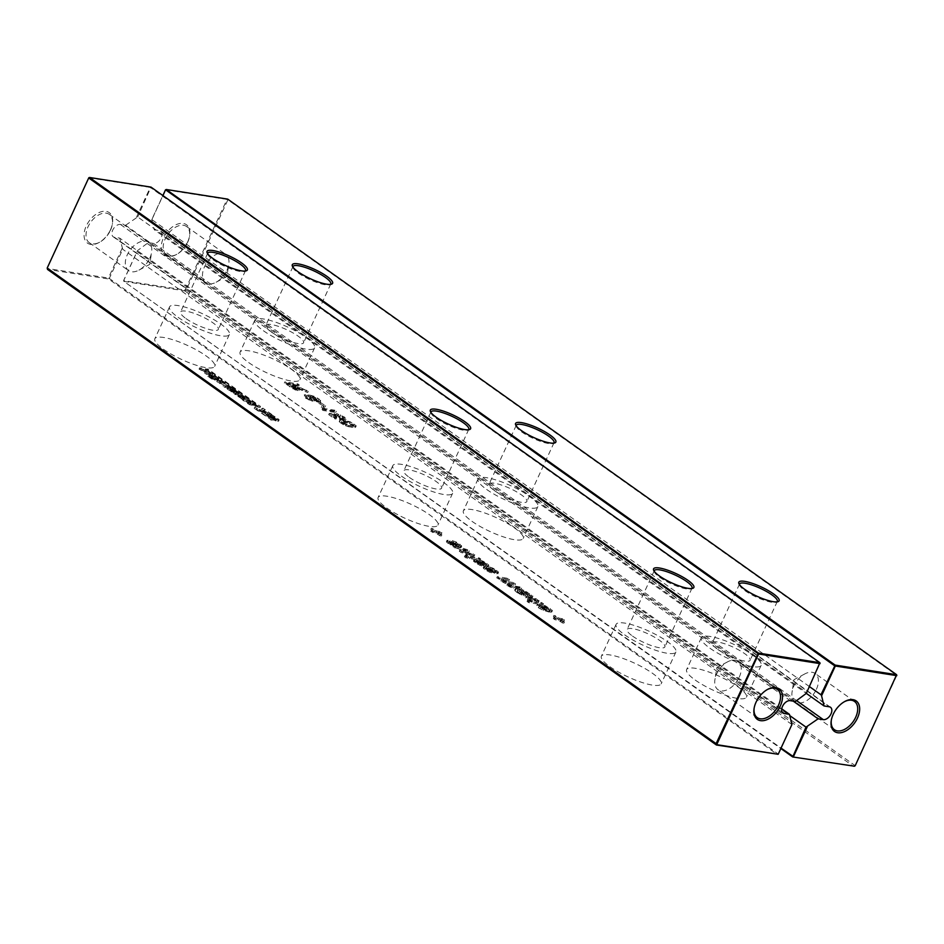 <?xml version="1.0" encoding="UTF-8"?>
<svg xmlns="http://www.w3.org/2000/svg" width="944" height="944" viewBox="0 0 944 944"><rect width="100%" height="100%" fill="white"/><g stroke="black" fill="none" stroke-linecap="round" stroke-linejoin="round"><path stroke-width="0.71" stroke-dasharray="4.72 3.54" d="M47.2 267.801L47.53 269.418L108.56 278.976L777.455 754.575L778.186 754.032L109.292 278.433L108.56 278.976L108.395 278.043L47.365 268.485M446.878 542.529L454.678 546.611L449.037 542.588L459.846 547.65L461.061 547.567L460.908 546.777L459.28 545.384L451.869 541.915L457.687 545.148L458.418 546.529L449.403 541.95L446.595 541.467L446.878 542.529L447.444 541.301L453.108 544.747L455.244 545.384L449.604 541.36L458.465 545.892L461.628 546.352L459.846 544.157L456.129 541.974L452.436 540.688L458.241 543.921L458.985 545.302L449.969 540.723L447.161 540.251L447.444 541.301M448.624 542.776L449.604 541.36L448.624 542.776M461.061 547.567L461.474 545.549L461.061 547.567M458.937 546.293L459.504 545.077L458.937 546.293M446.595 541.467L447.161 540.251L446.595 541.467M439.739 532.841L436.081 532.263L430.806 529.419L434.452 532.003L430.794 531.437L436.069 533.159L439.703 535.744L441.332 536.003L437.697 533.419L441.355 533.985L439.739 532.841L440.305 531.614L436.635 531.035L431.373 528.192L435.019 530.788L431.361 530.209L432.977 531.366L436.635 531.932L440.27 534.528L441.898 534.776L438.264 532.192L441.922 532.758L440.305 531.614M386.698 507.955A32.934 7.611 24.8 0 0 417.991 523.472A32.934 7.611 24.8 0 0 437.91 525.1A32.934 7.611 24.8 0 0 411.195 504.379A32.934 7.611 24.8 0 0 378.107 497.476A32.934 7.611 24.8 0 0 386.698 507.955M214.43 376.774L208.612 375.618L215.008 380.267L220.625 381.459L221.203 380.208L214.996 375.547L209.179 374.39L211.822 376.538L217.462 379.795L221.191 380.231L220.625 381.459L214.43 376.774L214.996 375.547M209.686 375.441L208.612 375.618L209.179 374.39L210.252 374.225L209.686 375.441M272.132 420.34L254.207 408.351L257.57 406.711L206.111 370.131L207.479 370.343L259.954 407.655L256.52 409.236L272.132 420.34L272.698 419.112L254.774 407.124L258.137 405.495L206.677 368.903L208.046 369.116L260.52 406.427L257.087 408.009L272.698 419.112M269.111 414.156L262.338 409.342L259.624 410.699L261.972 412.375L271.152 415.608L269.111 414.156L269.677 412.929L262.904 408.127L260.19 409.484L262.538 411.147L271.719 414.381L269.677 412.929M230.725 388.303L220.223 383.217L224.483 383.889L222.666 382.591L216.778 381.671L227.315 386.757L222.985 386.084L224.79 387.37L230.725 388.303L231.292 387.075L220.79 381.99L225.05 382.662L223.232 381.364L217.344 380.444L227.882 385.53L223.551 384.857L225.356 386.143L231.292 387.075M241.003 396.409L247.127 399.985L240.626 395.359L234.737 394.439L242.537 399.229L237.888 395.914L244.437 399.371L240.047 396.256L241.003 396.409L241.57 395.182L247.694 398.757L241.192 394.132L235.304 393.211L241.735 397.79L243.104 398.002L238.454 394.698L245.003 398.156L241.57 395.182M251.21 403.725L248.154 400.716L242.266 399.784L249.405 404.681L255.411 405.873L251.21 403.725L251.777 402.498L249.015 400.539L250.526 400.775L248.72 399.489L242.832 398.569L249.971 403.454L255.977 404.646L251.777 402.498M251.529 405.283L252.673 403.584L251.529 405.283M227.74 389.447L235.693 393.967L229.604 389.907L230.171 388.657L232.908 389.129L236.531 391.689L232.672 389.931L236.72 392.81L239.328 393.046L237.864 394.297C239.257 394.58 239.056 394.108 237.263 392.881L232 389.447L228.743 388.621L226.997 388.633L227.74 389.447L228.306 388.22L236.26 392.739L230.171 388.68L229.604 389.907L233.852 391.3L235.516 392.928L232.106 391.158L236.153 394.037L237.864 394.297L238.431 393.07C239.823 393.353 239.623 392.881 237.829 391.666L232.566 388.22L229.309 387.394L227.551 387.418L228.306 388.22M235.965 392.916L236.531 391.689M227.008 388.562L227.575 387.335L227.008 388.562M272.167 417.236L275.79 419.797L271.931 418.039L275.967 420.918L278.586 421.154L279.153 419.927L278.244 419.962C279.636 420.233 279.436 419.761 277.654 418.546L272.391 415.1L267.376 414.298L274.031 419.042L276.085 419.62L269.996 415.537L274.244 416.965L275.896 418.581L272.497 416.811L278.244 419.962L277.678 421.177C279.07 421.461 278.881 420.989 277.088 419.773L271.825 416.328L268.568 415.502L266.81 415.513L267.565 416.328L275.518 420.847L269.429 416.788L272.167 417.236L272.733 416.009M275.79 419.797L276.356 418.593M266.833 415.443L267.388 414.227L266.833 415.443M200.86 370.355L202.948 370.685L206.736 373.376L204.647 373.045L206.465 374.331L212.388 375.264L208.329 373.623L204.553 370.933L206.795 371.287L204.978 369.989L199.054 369.069L200.86 370.355L201.426 369.128L203.515 369.458L207.302 372.148L205.214 371.818L207.031 373.104L212.955 374.036L208.895 372.396L205.119 369.706L207.361 370.06L205.544 368.774L199.621 367.841L201.426 369.128M207.774 376.361L210.583 377.659L207.774 376.361L208.341 375.134L211.137 376.432L208.341 375.134M210.005 377.954L212.766 379.217L210.005 377.954L210.571 376.727L213.332 377.989L210.571 376.727M527.425 599.912L531.897 602.213L527.047 601.458L528.664 602.602L542.894 604.833L539.543 603.405L540.298 602.001L536.027 598.708L526.752 596.348L526.351 597.151L527.991 598.697L532.463 600.986L527.613 600.231L529.23 601.375L543.461 603.605L540.11 602.189L539.543 603.405L538.41 601.647L531.932 598.496L526.186 597.564L525.784 598.366L527.425 599.912L527.991 598.697M526.186 597.564L526.752 596.348L526.186 597.564M517.076 592.561L523.283 595.652L532.381 597.351L523.141 591.263L520.061 590.271L518.881 590.779L523.436 594.826L518.48 592.655L517.076 591.404L517.784 591.027L515.754 589.823L514.692 590.071L515.141 590.979L517.076 592.561L517.642 591.333L523.837 594.425L532.947 596.124L523.708 590.035L520.628 589.044L519.448 589.552L523.991 593.599L519.047 591.428L517.642 590.189L518.339 589.811L516.321 588.596L515.259 588.844L517.642 591.333M518.999 590.295L519.566 589.068L518.999 590.295M517.076 591.404L518.339 589.811L517.076 591.404M514.692 590.071L515.141 590.979L515.707 589.752L515.259 588.844L514.692 590.071M493.806 572.17L486.207 568.123L483.399 567.639L483.682 568.701L489.358 572.147L491.482 572.784L485.841 568.76L494.715 573.291L497.866 573.74L496.096 571.557L492.379 569.374L488.673 568.087L494.491 571.321L495.753 572.465L493.806 572.17L494.373 570.955L484.992 566.424L488.166 566.837L488.001 566.046L482.667 562.471L478.962 561.184L484.779 564.418L485.523 565.798L476.508 561.22L473.475 561.149L479.646 565.244L481.77 565.881L476.142 561.857L485.004 566.388L483.965 566.424L484.248 567.474L489.924 570.919L492.048 571.557L486.408 567.533L495.281 572.064L498.432 572.524L496.662 570.329L492.945 568.146L489.24 566.86L495.057 570.093L496.32 571.25L494.373 570.955M483.399 567.639L483.965 566.424L483.399 567.639M485.44 568.949L486.408 567.533L485.44 568.949M497.866 573.74L498.279 571.722L497.866 573.74M495.753 572.465L496.32 571.25L495.753 572.465M506.432 582.755L501.181 580.135L508.91 580.678L507.294 579.522L496.733 577.87L499.742 579.238L500.945 581.091L505.524 583.569L506.244 582.165L507.483 584.112L510.704 585.917L521.619 588.077L520.002 586.92L511.53 585.504L507.695 582.873L507.117 584.159L514.987 584.985L513.359 583.84L506.432 582.755L506.999 581.528L502.727 579.828L501.996 578.436L509.477 579.451L507.86 578.294L497.299 576.642L506.244 582.165L505.677 583.392L506.916 585.339L510.138 587.133L521.053 589.304L519.436 588.147L509.571 586.165L507.117 584.159L507.683 582.932L515.554 583.758L513.925 582.613L506.999 581.528M501.181 580.135L501.996 578.436L501.181 580.135M499.742 579.238L500.308 578.011L499.742 579.238M480.201 560.252L478.573 559.108L468.012 557.444L469.628 558.6L480.201 560.252L480.756 559.025L479.139 557.88L468.578 556.228L470.195 557.373L480.756 559.025M486.042 565.562L486.089 564.571L479.139 560.913L475.28 559.521L474.041 559.922L480.213 564.016L482.337 564.654L476.696 560.63L487.517 565.692L488.732 565.621L488.567 564.819L483.234 561.243L479.528 559.957L485.346 563.19L486.608 564.347L486.042 565.562M473.687 560.736L474.254 559.521L473.687 560.736M475.729 562.046L476.696 560.63L475.729 562.046M488.166 566.837L488.567 564.819L488.166 566.837M465.982 557.125L464.354 556.877L467.599 558.282L465.982 557.125L466.548 555.91L464.92 555.65L466.537 556.795L468.165 557.054L466.548 555.91M463.079 550.446L465.628 551.119L459.28 551.237L461.002 552.464L471.103 555.131L465.333 555.544L466.997 556.724L474.23 556.016L462.56 552.216L468.731 552.11L467.091 550.93L453.25 546.954L463.079 550.446L463.646 549.219L466.194 549.892L459.846 550.022L461.569 551.237L471.67 553.904L465.899 554.317L467.563 555.509L474.797 554.789L463.126 551.001L469.298 550.883L467.658 549.703L453.816 545.726L463.646 549.219M163.43 349.209A32.934 7.611 24.8 0 0 194.724 364.726A32.934 7.611 24.8 0 0 214.642 366.366A32.934 7.611 24.8 0 0 187.939 345.634A32.934 7.611 24.8 0 0 154.84 338.731A32.934 7.611 24.8 0 0 163.43 349.209M549.337 612.113L541.655 606.662L548.134 609.458L549.349 610.591L548.924 611.146L550.918 612.337L551.768 611.618L544.794 606.968L539.52 605.423L536.711 605.706L538.658 607.901L543.437 610.485L549.337 612.113L549.904 610.886L542.222 605.434L548.7 608.243L549.915 609.376L549.491 609.918L551.485 611.11L552.334 610.39L545.361 605.741L540.086 604.195L537.278 604.49L539.225 606.673L544.004 609.258L549.904 610.886M549.349 610.591L549.915 609.376L549.349 610.591M550.918 612.337L552.334 610.39L550.918 612.337M536.747 605.635L537.313 604.408L536.747 605.635M562.294 619.984L558.636 619.406L553.373 616.562L557.007 619.158L553.349 618.58L554.978 619.736L558.636 620.302L562.27 622.887L563.898 623.146L560.252 620.562L563.91 621.128L562.294 619.984L562.86 618.757L559.202 618.178L553.939 615.335L557.574 617.931L553.916 617.352L555.544 618.509L559.202 619.075L562.836 621.671L564.465 621.919L560.819 619.335L564.477 619.901L562.86 618.757M609.954 666.7A32.934 7.611 24.8 0 0 641.247 682.217A32.934 7.611 24.8 0 0 661.178 683.845A32.934 7.611 24.8 0 0 634.462 663.125A32.934 7.611 24.8 0 0 601.375 656.222A32.934 7.611 24.8 0 0 609.954 666.7M122.142 248.296L108.395 278.043L109.292 278.433L122.755 249.299L119.664 238.1L114.472 237.286L782.139 712.012M795.403 701.475L125.611 225.25L120.419 224.436A7.281 4.46 125.4 0 0 113.221 229.18A7.281 4.46 125.4 0 0 113.221 236.791A7.281 4.46 125.4 0 0 114.472 237.286M125.611 225.25L137.706 216.931L806.613 692.53L806.329 693.38L154.261 229.734L159.453 230.548L829.245 706.773M88.795 177.779L150.273 187.408L136.526 217.155M110.483 229.77A18.727 11.47 125.4 0 0 112.478 223.398A18.727 11.47 125.4 0 0 99.922 212.188A18.727 11.47 125.4 0 0 84.063 234.49A18.727 11.47 125.4 0 0 98.778 242.667A18.727 11.47 125.4 0 0 110.483 229.77M454.772 544.723L455.338 543.508M455.362 543.791L455.928 542.564M453.073 543.001L453.639 541.773M451.869 541.915L452.436 540.688M457.911 547.119L458.465 545.892M452.648 544.369L453.214 543.142M451.657 544.9L452.223 543.673M453.462 545.526L454.029 544.299M454.678 546.611L455.244 545.384M436.081 532.263L436.635 531.035M441.355 533.985L441.922 532.758M437.697 533.419L438.264 532.192M441.332 536.003L441.898 534.776M439.703 535.744L440.27 534.528M436.069 533.159L436.635 531.932M432.411 532.581L432.977 531.366M430.794 531.437L431.361 530.209M434.452 532.003L435.019 530.788M430.806 529.419L431.373 528.192M432.435 529.678L433.001 528.451M401.412 476.106A32.934 7.611 24.8 0 0 432.706 491.623A32.934 7.611 24.8 0 0 452.624 493.264A32.934 7.611 24.8 0 0 425.909 472.531A32.934 7.611 24.8 0 0 392.822 465.628A32.934 7.611 24.8 0 0 401.412 476.106M216.896 381.022L217.462 379.795M215.008 380.267L215.574 379.04M270.763 420.115L271.329 418.9M254.207 408.351L254.774 407.124M257.57 406.711L258.137 405.495M206.111 370.131L206.677 368.903M207.479 370.343L208.046 369.116M259.954 407.655L260.52 406.427M256.52 409.236L257.087 408.009M267.482 413.59L268.049 412.363M271.152 415.608L271.719 414.381M261.972 412.375L262.538 411.147M259.624 410.699L260.19 409.484M262.338 409.342L262.904 408.127M264.344 410.77L264.91 409.543M263.813 410.982L264.379 409.755M227.882 386.285L228.448 385.058M224.79 387.37L225.356 386.143M222.985 386.084L223.551 384.857M227.315 386.757L227.882 385.53M219.574 383.665L220.141 382.438M216.778 381.671L217.344 380.444M222.666 382.591L223.232 381.364M224.483 383.889L225.05 382.662M220.223 383.217L220.79 381.99M245.723 399.76L246.29 398.545M240.047 396.256L240.614 395.029M244.437 399.371L245.003 398.156M243.222 399.182L243.788 397.955M238.832 396.067L239.398 394.84M237.888 395.914L238.454 394.698M242.537 399.229L243.104 398.002M241.168 399.005L241.735 397.79M234.737 394.439L235.304 393.211M240.626 395.359L241.192 394.132M247.127 399.985L247.694 398.757M248.449 401.766L249.015 400.539M253.594 404.587L254.16 403.359M255.411 405.873L255.977 404.646M253.287 405.413L253.853 404.185M252.142 404.823L252.709 403.595M249.405 404.681L249.971 403.454M242.266 399.784L242.832 398.569M248.154 400.716L248.72 399.489M249.971 402.002L250.526 400.775M236.153 394.037L236.72 392.81M232.106 391.158L232.672 389.931M233.286 391.335L233.852 390.12M232.779 392.267L233.345 391.04M233.876 392.669L234.442 391.441M235.693 393.967L236.26 392.739M233.64 393.388L234.206 392.161M272.604 419.148L273.17 417.921M273.701 419.549L274.267 418.334M275.518 420.847L276.085 419.62M273.465 420.269L274.031 419.042M267.565 416.328L268.131 415.1M275.967 420.918L276.533 419.691M271.931 418.039L272.497 416.811M273.099 418.227L273.666 417M202.948 370.685L203.515 369.458M199.054 369.069L199.621 367.841M204.978 369.989L205.544 368.774M206.795 371.287L207.361 370.06M204.553 370.933L205.119 369.706M208.329 373.623L208.895 372.396M210.571 373.966L211.137 372.75M212.388 375.264L212.955 374.036M206.465 374.331L207.031 373.104M204.647 373.045L205.214 371.818M206.736 373.376L207.302 372.148M209.32 377.47L209.887 376.243M209.025 376.562L209.592 375.334M210.583 377.659L211.137 376.432M211.515 379.028L212.081 377.801M211.255 378.143L211.822 376.916M212.766 379.217L213.332 377.989M529.549 601.175L530.115 599.959M541.278 603.676L541.844 602.461M542.894 604.833L543.461 603.605M528.664 602.602L529.23 601.375M527.047 601.458L527.613 600.231M531.897 602.213L532.463 600.986M515.754 589.823L516.321 588.596M523.436 594.826L523.991 593.599M519.578 591.593L520.144 590.378M529.136 595.723L529.702 594.496M530.752 596.207L531.319 594.98M532.381 597.351L532.947 596.124M523.283 595.652L523.837 594.425M491.576 570.896L492.143 569.68M492.178 569.964L492.744 568.736M489.889 569.173L490.455 567.946M488.673 568.087L489.24 566.86M494.715 573.291L495.281 572.064M489.452 570.542L490.019 569.315M488.461 571.073L489.027 569.846M490.266 571.698L490.833 570.471M491.482 572.784L492.048 571.557M513.359 583.84L513.925 582.613M514.987 584.985L515.554 583.758M510.964 586.731L511.53 585.504M519.436 588.147L520.002 586.92M521.053 589.304L521.619 588.077M498.349 579.014L498.916 577.787M496.733 577.87L497.299 576.642M507.294 579.522L507.86 578.294M508.91 580.678L509.477 579.451M478.573 559.108L479.139 557.88M469.628 558.6L470.195 557.373M468.012 557.444L468.578 556.228M482.467 563.061L483.033 561.833M480.177 562.27L480.744 561.043M478.962 561.184L479.528 559.957M484.425 567.639L485.57 565.161M479.741 563.639L480.307 562.412M478.75 564.17L479.316 562.943M480.567 564.795L481.133 563.568M481.77 565.881L482.337 564.654M481.877 564.005L482.443 562.777M464.354 556.877L464.92 555.65M467.599 558.282L468.165 557.054M465.97 558.022L466.537 556.795M465.628 551.119L466.194 549.892M454.914 548.134L455.48 546.906M453.25 546.954L453.816 545.726M467.091 550.93L467.658 549.703M468.731 552.11L469.298 550.883M462.56 552.216L463.126 551.001M465.132 552.877L465.699 551.65M472.637 554.883L473.204 553.656M474.23 556.016L474.797 554.789M466.997 556.724L467.563 555.509M465.333 555.544L465.899 554.317M469.664 555.202L470.23 553.975M471.103 555.131L471.67 553.904M468.956 554.576L469.51 553.361M461.002 552.464L461.569 551.237M459.28 551.237L459.846 550.022M464.035 551.119L464.601 549.892M178.145 317.361A32.934 7.611 24.8 0 0 209.438 332.878A32.934 7.611 24.8 0 0 229.357 334.518A32.934 7.611 24.8 0 0 202.653 313.797A32.934 7.611 24.8 0 0 169.554 306.883A32.934 7.611 24.8 0 0 178.145 317.361M541.655 606.662L542.222 605.434M558.636 619.406L559.202 618.178M563.91 621.128L564.477 619.901M560.252 620.562L560.819 619.335M563.898 623.146L564.465 621.919M562.27 622.887L562.836 621.671M558.636 620.302L559.202 619.075M554.978 619.736L555.544 618.509M553.349 618.58L553.916 617.352M557.007 619.158L557.574 617.931M553.373 616.562L553.939 615.335M555.001 616.821L555.568 615.594M624.68 634.852A32.934 7.611 24.8 0 0 655.962 650.369A32.934 7.611 24.8 0 0 675.892 652.009A32.934 7.611 24.8 0 0 649.177 631.276A32.934 7.611 24.8 0 0 616.09 624.373A32.934 7.611 24.8 0 0 624.68 634.852M806.613 692.53L820.076 663.384L150.273 187.408L151.005 187.113L137.706 216.931M781.75 708.861L119.664 238.1M791.933 724.532L122.755 249.299M110.483 230.265A17.334 10.62 125.4 0 0 112.324 224.365A17.334 10.62 125.4 0 0 109.315 214.382A17.334 10.62 125.4 0 0 90.6 222.347A17.334 10.62 125.4 0 0 89.22 242.632A17.334 10.62 125.4 0 0 99.639 242.207A17.334 10.62 125.4 0 0 110.483 230.265M791.65 724.898L778.186 754.28M767.319 689.557A17.334 10.62 125.4 0 0 766.894 689.781A17.334 10.62 125.4 0 0 754.221 707.611A17.334 10.62 125.4 0 0 754.15 708.083M430.901 412.434A20.803 4.803 24.8 0 0 431.066 413.212A20.803 4.803 24.8 0 0 436.423 418.546A20.803 4.803 24.8 0 0 467.752 430.157A20.803 4.803 24.8 0 0 468.46 429.791M654.168 571.179A20.803 4.803 24.8 0 0 654.334 571.958A20.803 4.803 24.8 0 0 659.691 577.291A20.803 4.803 24.8 0 0 691.02 588.903A20.803 4.803 24.8 0 0 691.728 588.525M207.633 253.688A20.803 4.803 24.8 0 0 207.798 254.467A20.803 4.803 24.8 0 0 213.167 259.801A20.803 4.803 24.8 0 0 244.484 271.424A20.803 4.803 24.8 0 0 245.192 271.046M409.259 477.334A20.803 4.803 24.8 0 0 429.024 487.139A20.803 4.803 24.8 0 0 441.603 488.166A20.803 4.803 24.8 0 0 424.741 475.08A20.803 4.803 24.8 0 0 403.843 470.714A20.803 4.803 24.8 0 0 409.259 477.334M217.71 378.237L218.347 378.839L215.728 378.391L211.987 375.736L214.607 376.125L217.745 378.249L217.144 379.464L217.781 380.066L218.347 378.839L217.781 380.043L215.161 379.618L215.728 378.391M215.161 379.618L211.421 376.951L212.943 375.688L212.376 376.916L214.04 377.34L214.607 376.125M266.149 411.714L262.739 410.522L263.801 410.05L266.149 411.714L265.583 412.941L262.172 411.749L262.739 410.522M247.647 400.362L250.479 402.38L246.195 400.138L247.647 400.362L247.08 401.589L250.018 404.091L245.629 401.365L246.195 400.138M250.479 402.38L250.018 404.091L250.479 402.38M530.693 597.576L537.419 600.207L538.469 601.517L532.628 600.549L528.557 597.682L530.693 597.576L530.127 598.791L533.879 599.853L537.903 602.744L538.469 601.517L537.915 602.709L535.932 602.85L532.062 601.776L527.991 598.897L530.127 598.791M526.197 593.941L522.15 590.177L527.33 593.269L525.631 595.168L525.631 593.859M525.065 595.086L521.584 591.404L526.764 594.496L527.33 593.269L526.894 595.204L525.631 595.168M521.1 591.475L521.666 590.248M185.992 318.588A20.803 4.803 24.8 0 0 205.757 328.394A20.803 4.803 24.8 0 0 218.335 329.421A20.803 4.803 24.8 0 0 201.473 316.334A20.803 4.803 24.8 0 0 180.575 311.98A20.803 4.803 24.8 0 0 185.992 318.588M540.593 605.175L546.659 609.494L540.841 606.933L539.484 605.529L540.593 605.175L538.918 606.756L540.593 605.175M632.527 636.079A20.803 4.803 24.8 0 0 652.292 645.885A20.803 4.803 24.8 0 0 664.871 646.911A20.803 4.803 24.8 0 0 648.009 633.825A20.803 4.803 24.8 0 0 627.099 629.459A20.803 4.803 24.8 0 0 632.527 636.079M149.777 258.208A17.334 10.62 125.4 0 0 151.618 252.308A17.334 10.62 125.4 0 0 148.609 242.325A17.334 10.62 125.4 0 0 129.906 250.29A17.334 10.62 125.4 0 0 128.514 270.574A17.334 10.62 125.4 0 0 138.933 270.137A17.334 10.62 125.4 0 0 149.777 258.208M739.199 677.285A17.334 10.62 125.4 0 0 738.019 661.402A17.334 10.62 125.4 0 0 727.6 661.838A17.334 10.62 125.4 0 0 714.927 679.668A17.334 10.62 125.4 0 0 717.936 689.663A17.334 10.62 125.4 0 0 739.199 677.285M211.421 376.951L212.376 376.916L211.421 376.951M214.04 377.34L217.179 379.476L217.745 378.249M262.172 411.749L263.801 410.05M263.234 411.265L265.583 412.941M245.629 401.365L247.08 401.589M526.764 594.496L526.894 595.204L526.764 594.496M546.092 610.721L538.918 606.756L540.027 606.402L546.092 610.721L546.659 609.494M543.532 609.93L544.098 608.703M165.53 189.791L226.997 199.42L185.402 289.454L184.67 289.997L123.64 280.675L137.104 251.541L789.762 715.587M793.231 701.132L148.314 242.596L137.399 250.691L123.652 280.439L123.817 281.359L781.042 748.096M137.399 250.691L137.104 251.541M184.67 289.997L184.835 290.917L123.817 281.359L780.841 748.521M809.456 686.595L151.783 219.539L162.875 195.55M151.783 219.539L154.261 229.734M148.314 242.596L153.506 243.41A7.281 4.46 125.4 0 0 160.704 238.655A7.281 4.46 125.4 0 0 160.692 231.044A7.281 4.46 125.4 0 0 159.453 230.548M187.667 241.865A18.727 11.47 125.4 0 0 189.65 235.493A18.727 11.47 125.4 0 0 177.094 224.271A18.727 11.47 125.4 0 0 161.235 246.573A18.727 11.47 125.4 0 0 175.962 254.75A18.727 11.47 125.4 0 0 187.667 241.865M184.835 290.917L853.742 766.516L855.205 765.431L896.8 675.408L227.893 199.809L186.298 289.843L184.835 290.917M334.247 411.419L324.205 409.849L322.801 407.796L321.279 407.56L322.824 410.439L335.722 412.457L334.247 411.419L334.813 410.192L324.771 408.622L323.367 406.569L321.845 406.333L323.391 409.212L336.288 411.242L334.813 410.192M322.152 409.012L322.718 407.784L322.152 409.012M318.824 403.312L325.066 406.935L318.824 403.312L319.391 402.085L325.633 405.708L319.391 402.085M309.231 399.619L305.703 397.235L308.393 396.799L310.021 398.887L314.022 401.094L319.851 402.356L318.34 400.114L313.585 397.518L307.591 395.855L303.673 396.02L305.526 398.144L312.57 401.318L309.231 399.619L309.797 398.403L306.269 396.02L308.959 395.571L310.588 397.66L314.588 399.867L320.417 401.129L318.907 398.887L314.151 396.291L308.157 394.639L304.239 394.793L306.092 396.928L309.797 398.403M305.703 397.235L306.611 395.465L305.703 397.235M308.393 396.799L308.959 395.571L308.393 396.799M319.851 402.356L320.512 400.327L319.851 402.356M301.679 389.754L292.782 385.211L298.682 386.131L297.218 385.081L284.321 383.063L295.26 389.978L299.154 390.391L297.655 388.668L307.72 392.551L301.679 389.754L302.245 388.527L293.348 383.984L299.248 384.904L297.785 383.866L284.887 381.836L295.826 388.751L299.72 389.176L298.221 387.441L308.287 391.323L302.245 388.527M299.13 390.474L299.72 389.176L299.13 390.474M248.685 362.567A32.934 7.611 24.8 0 0 279.979 378.084A32.934 7.611 24.8 0 0 299.897 379.712A32.934 7.611 24.8 0 0 273.194 358.991A32.934 7.611 24.8 0 0 240.095 352.088A32.934 7.611 24.8 0 0 248.685 362.567M336.064 414.758L343.71 419.443L339.474 418.806L333.857 414.605L328.689 414.617L334.554 418.782L336.029 419.018L331.332 415.679L333.928 415.62L339.392 419.325L343.557 420.599L345.598 420.363L346.177 419.112L344.407 417.012L336.63 413.531L344.277 418.204L340.041 417.578L334.424 413.389L329.255 413.389L335.12 417.555L336.595 417.791L331.899 414.451L334.495 414.392L339.958 418.098L346.165 419.136L345.598 420.363L343.84 418.239L336.064 414.758L336.63 413.531M335.509 416.174L336.253 414.487L335.509 416.174M348.371 426.676L354.85 427.597L355.569 426.936L349.811 423.101L343.203 421.366L339.274 421.779L343.297 424.776L348.371 426.676L348.938 425.461L355.416 426.369L356.136 425.709L350.377 421.874L343.769 420.139L340.548 419.891L339.84 420.564L343.864 423.549L348.938 425.461M354.85 427.597L356.136 425.709L354.85 427.597M339.982 421.118L340.548 419.891L339.982 421.118M471.953 521.3A32.934 7.611 24.8 0 0 503.246 536.817A32.934 7.611 24.8 0 0 523.165 538.458A32.934 7.611 24.8 0 0 496.45 517.737A32.934 7.611 24.8 0 0 463.362 510.834A32.934 7.611 24.8 0 0 471.953 521.3M695.209 680.046A32.934 7.611 24.8 0 0 726.502 695.563A32.934 7.611 24.8 0 0 746.421 697.203A32.934 7.611 24.8 0 0 719.717 676.482A32.934 7.611 24.8 0 0 686.63 669.567A32.934 7.611 24.8 0 0 695.209 680.046M152.067 219.173L162.958 195.609M226.997 199.42L227.893 199.809L226.997 199.42M185.402 289.454L855.205 765.678M187.655 242.36A17.334 10.62 125.4 0 0 189.496 236.46A17.334 10.62 125.4 0 0 186.487 226.466A17.334 10.62 125.4 0 0 167.784 234.442A17.334 10.62 125.4 0 0 166.392 254.727A17.334 10.62 125.4 0 0 176.823 254.29A17.334 10.62 125.4 0 0 187.655 242.36M844.502 701.652A17.334 10.62 125.4 0 0 844.078 701.864A17.334 10.62 125.4 0 0 831.393 719.706A17.334 10.62 125.4 0 0 831.334 720.178M324.205 409.849L324.771 408.622M335.722 412.457L336.288 411.242M322.824 410.439L323.391 409.212M321.279 407.56L321.845 406.333M322.801 407.796L323.367 406.569M323.591 406.699L324.158 405.472M320.299 403.536L320.866 402.321M325.066 406.935L325.633 405.708M311.107 400.268L311.673 399.052M312.57 401.318L313.137 400.091M298.682 388.609L299.248 387.394M306.045 391.359L306.611 390.143M307.72 392.551L308.287 391.323M302.08 390.509L302.646 389.282M297.655 388.668L298.221 387.441M284.321 383.063L284.887 381.836M297.218 385.081L297.785 383.866M298.682 386.131L299.248 384.904M292.782 385.211L293.348 383.984M295.732 387.264L296.298 386.037M263.4 330.719A32.934 7.611 24.8 0 0 294.693 346.236A32.934 7.611 24.8 0 0 314.612 347.864A32.934 7.611 24.8 0 0 287.908 327.143A32.934 7.611 24.8 0 0 254.809 320.24A32.934 7.611 24.8 0 0 263.4 330.719M337.527 415.797L338.094 414.569M333.928 415.62L334.495 414.392M331.332 415.679L331.899 414.451M336.029 419.018L336.595 417.791M334.554 418.782L335.12 417.555M328.689 414.617L329.255 413.389M333.857 414.605L334.424 413.389M349.811 423.101L350.377 421.874M486.667 489.464A32.934 7.611 24.8 0 0 517.961 504.981A32.934 7.611 24.8 0 0 537.879 506.609A32.934 7.611 24.8 0 0 511.164 485.889A32.934 7.611 24.8 0 0 478.077 478.986A32.934 7.611 24.8 0 0 486.667 489.464M709.923 648.209A32.934 7.611 24.8 0 0 741.217 663.715A32.934 7.611 24.8 0 0 761.147 665.355A32.934 7.611 24.8 0 0 734.432 644.634A32.934 7.611 24.8 0 0 701.345 637.731A32.934 7.611 24.8 0 0 709.923 648.209M226.949 270.291A17.334 10.62 125.4 0 0 228.79 264.391A17.334 10.62 125.4 0 0 225.781 254.408A17.334 10.62 125.4 0 0 207.078 262.385A17.334 10.62 125.4 0 0 205.698 282.669A17.334 10.62 125.4 0 0 216.117 282.232A17.334 10.62 125.4 0 0 226.949 270.291M816.371 689.38A17.334 10.62 125.4 0 0 815.203 673.497A17.334 10.62 125.4 0 0 804.784 673.933A17.334 10.62 125.4 0 0 792.099 691.763A17.334 10.62 125.4 0 0 795.108 701.746A17.334 10.62 125.4 0 0 816.371 689.38M311.367 395.949L317.314 398.569L318.635 399.926L318.057 401.235L314.045 400.527L311.154 398.875L309.774 397.495L310.8 397.176L314.777 398.592L318.069 401.153L318.635 399.926L314.612 399.3L310.34 396.268L311.367 395.949L309.774 397.495L311.367 395.949M291.873 383.748L297.124 387.606L297.502 388.279L296.782 388.385L287.826 383.111L291.873 383.748L291.307 384.975L296.558 388.834L296.935 389.506L296.215 389.601L287.259 384.338L287.826 383.111M297.124 387.606L296.935 389.506L297.124 387.606M271.247 331.946A20.803 4.803 24.8 0 0 291.012 341.74A20.803 4.803 24.8 0 0 303.59 342.778A20.803 4.803 24.8 0 0 286.728 329.692A20.803 4.803 24.8 0 0 265.83 325.326A20.803 4.803 24.8 0 0 271.247 331.946M345.233 421.177L350.106 422.381L354 425.178L346 423.927L342.991 422.346L341.905 421.083L345.233 421.177L344.666 422.405L349.54 423.608L353.434 426.405L354 425.178L353.445 426.381L345.433 425.154L341.339 422.31L341.905 421.083M494.514 490.691A20.803 4.803 24.8 0 0 514.279 500.485A20.803 4.803 24.8 0 0 526.858 501.524A20.803 4.803 24.8 0 0 509.996 488.437A20.803 4.803 24.8 0 0 489.098 484.071A20.803 4.803 24.8 0 0 494.514 490.691M717.782 649.437A20.803 4.803 24.8 0 0 737.547 659.231A20.803 4.803 24.8 0 0 750.126 660.269A20.803 4.803 24.8 0 0 733.264 647.183A20.803 4.803 24.8 0 0 712.354 642.817A20.803 4.803 24.8 0 0 717.782 649.437M292.888 267.046A20.803 4.803 24.8 0 0 293.053 267.825A20.803 4.803 24.8 0 0 298.422 273.146A20.803 4.803 24.8 0 0 329.739 284.769A20.803 4.803 24.8 0 0 330.447 284.392M516.156 425.791A20.803 4.803 24.8 0 0 516.321 426.57A20.803 4.803 24.8 0 0 521.678 431.892A20.803 4.803 24.8 0 0 553.007 443.515A20.803 4.803 24.8 0 0 553.715 443.137M739.423 584.525A20.803 4.803 24.8 0 0 739.589 585.304A20.803 4.803 24.8 0 0 744.946 590.637A20.803 4.803 24.8 0 0 776.275 602.26A20.803 4.803 24.8 0 0 776.971 601.883M287.259 384.338L291.307 384.975M341.339 422.31L344.666 422.405M448.058 543.484L448.624 542.257M447.609 541.467L448.176 540.251M449.403 541.95L449.969 540.723M451.48 542.859L452.046 541.644M457.002 545.998L457.569 544.782M457.687 545.148L458.241 543.921M455.563 543.201L456.129 541.974M459.28 545.384L459.846 544.157M459.846 547.65L460.412 546.423M455.858 546.187L456.424 544.959M450.831 543.319L451.397 542.092M449.792 542.812L450.359 541.585M449.804 543.827L450.371 542.599M452.542 545.974L453.108 544.747M450.359 544.936L450.925 543.709M211.279 375.7L211.845 374.473M218.512 379.559L219.079 378.332M218.914 381.376L219.48 380.149M211.255 377.765L211.822 376.538M253.181 404.516L253.747 403.289M254.915 405.79L255.482 404.575M247.741 403.69L248.307 402.463M228.743 388.621L229.309 387.394M232 389.447L232.566 388.22M234.69 391.064L235.257 389.837M237.263 392.881L237.829 391.666M233.852 391.3L234.419 390.084M232.342 390.356L232.908 389.129M230.938 389.99L231.504 388.763M230.737 390.863L231.304 389.636M233.616 392.633L234.183 391.406M231.15 391.89L231.717 390.663M273.677 418.192L274.244 416.965M270.763 416.87L271.329 415.643M270.562 417.744L271.129 416.516M273.441 419.514L273.996 418.286M270.975 418.77L271.53 417.543M268.568 415.502L269.134 414.274M271.825 416.328L272.391 415.1M274.515 417.944L275.082 416.717M277.088 419.773L277.654 418.546M528.522 597.646L529.088 596.419M531.932 598.496L532.499 597.269M535.46 599.924L536.027 598.708M538.41 601.647L538.977 600.419M519.507 594.106L520.073 592.879M518.48 592.655L519.047 591.428M521.064 594.177L521.631 592.962M523 594.767L523.566 593.54M520.887 592.679L521.454 591.451M520.061 590.271L520.628 589.044M523.141 591.263L523.708 590.035M526.622 593.257L527.189 592.03M528.286 594.602L528.852 593.375M530.516 596.879L531.083 595.664M527.248 596.325L527.814 595.098M524.97 595.971L525.537 594.744M521.513 595.086L522.079 593.859M494.491 571.321L495.057 570.093M492.379 569.374L492.945 568.146M496.096 571.557L496.662 570.329M496.65 573.822L497.217 572.595M492.674 572.359L493.24 571.132M487.647 569.492L488.213 568.264M486.608 568.984L487.175 567.757M486.62 569.999L487.187 568.772M489.358 572.147L489.924 570.919M487.175 571.108L487.741 569.881M484.862 569.657L485.428 568.43M483.682 568.701L484.248 567.474M486.207 568.123L486.774 566.896M488.284 569.031L488.85 567.816M504.179 582.153L504.745 580.938M508.781 584.017L509.347 582.79M508.214 585.351L508.781 584.135M509.571 586.165L510.138 584.938M512.71 587.097L513.276 585.87M513.678 588.147L514.244 586.92M510.138 587.133L510.704 585.917M506.916 585.339L507.483 584.112M503.27 582.46L503.825 581.233M500.945 581.091L501.512 579.864M503.376 579.805L503.943 578.578M502.161 581.056L502.727 579.828M484.779 564.418L485.346 563.19M482.667 562.471L483.234 561.243M486.384 564.654L486.951 563.426M486.951 566.919L487.517 565.692M482.962 565.456L483.529 564.229M477.935 562.589L478.502 561.361M476.897 562.081L477.463 560.854M476.909 563.096L477.475 561.869M479.646 565.244L480.213 564.016M477.463 564.205L478.03 562.978M475.151 562.754L475.717 561.527M473.971 561.798L474.537 560.571M474.714 560.736L475.28 559.521M476.508 561.22L477.074 559.993M478.573 562.128L479.139 560.913M484.095 565.267L484.661 564.052M548.853 612.042L549.42 610.815M543.437 610.485L544.004 609.258M538.658 607.901L539.225 606.673M539.52 605.423L540.086 604.195M544.794 606.968L545.361 605.741M549.727 609.694L550.293 608.467M548.134 609.458L548.7 608.243M545.066 607.735L545.632 606.52M120.419 224.436L790.211 700.66M216.53 379.972L217.096 378.756M214.559 379.264L215.126 378.048M212.742 378.001L213.309 376.774M215.102 377.989L215.669 376.762M248.473 403.383L249.039 402.156M533.879 599.853L534.446 598.626M536.853 601.434L537.419 600.207M535.932 602.85L536.499 601.623M532.062 601.776L532.628 600.549M529.041 600.172L529.608 598.944M525.277 593.21L525.843 591.982M523.212 591.971L523.778 590.743M521.584 591.404L522.15 590.177M522.622 593.021L523.188 591.794M540.275 608.148L540.841 606.933M153.506 243.41L796.559 700.625M323.733 408.905L324.299 407.678M306.918 398.321L307.484 397.094M308.948 400.091L309.514 398.864M305.526 398.144L306.092 396.928M307.591 395.855L308.157 394.639M313.585 397.518L314.151 396.291M318.34 400.114L318.907 398.887M318.163 402.392L318.73 401.165M314.022 401.094L314.588 399.867M310.021 398.887L310.588 397.66M299.224 389.376L299.791 388.149M297.726 390.651L298.292 389.435M295.26 389.978L295.826 388.751M292.628 388.786L293.195 387.559M289.714 386.898L290.28 385.683M294.729 386.592L295.295 385.364M296.912 387.866L297.478 386.639M339.993 416.056L340.56 414.841M343.84 418.239L344.407 417.012M343.557 420.599L344.123 419.372M339.392 419.325L339.958 418.098M335.45 417.165L336.017 415.95M336.571 417.154L337.138 415.938M339.474 418.806L340.041 417.578M342.188 419.573L342.755 418.345M342.365 418.003L342.932 416.776M340.005 416.634L340.572 415.407M351.64 427.361L352.206 426.133M345.775 425.886L346.342 424.658M343.297 424.776L343.864 423.549M340.973 423.349L341.539 422.121M343.203 421.366L343.769 420.139M353.87 425.366L354.437 424.139M312.665 397.695L313.231 396.468M314.777 398.592L315.343 397.365M316.747 399.796L317.314 398.569M316.747 401.365L317.314 400.138M314.045 400.527L314.612 399.3M311.154 398.875L311.721 397.648M294.906 387.536L295.472 386.308M296.215 389.601L296.782 388.385M294.08 388.869L294.634 387.654M291.259 387.182L291.826 385.954M349.54 423.608L350.106 422.381M352.395 425.142L352.962 423.915M350.165 426.31L350.731 425.083M345.433 425.154L346 423.927M342.424 423.561L342.991 422.346M446.937 540.416L446.37 541.644M459.504 545.219L458.937 546.446M461.734 546.234L461.168 547.461M449.191 541.431L448.624 542.658M392.822 465.628L378.107 497.476M452.624 493.264L437.91 525.1M209.167 374.249L208.612 375.476M253.039 404.067L252.473 405.295M526.268 596.643L525.702 597.871M515.247 588.867L514.681 590.094M517.631 590.012L517.064 591.239M519.401 589.221L518.846 590.437M496.32 571.391L495.753 572.619M498.538 572.406L497.972 573.633M485.995 567.604L485.428 568.831M483.753 566.589L483.186 567.816M500.143 578.176L499.577 579.404M501.689 578.601L501.122 579.828M488.827 565.503L488.26 566.73M476.295 560.701L475.729 561.928M474.041 559.686L473.475 560.913M486.608 564.488L486.042 565.716M169.554 306.883L154.84 338.731M229.357 334.518L214.642 366.366M552.358 610.78L551.792 612.007M549.951 609.671L549.384 610.898M616.09 624.373L601.375 656.222M675.892 652.009L661.178 683.845M783.024 713.027L113.221 236.791M112.324 224.365L112.478 223.398M99.639 242.207L98.778 242.667M754.221 707.611L754.067 708.578M766.894 689.781L767.755 689.321M467.752 430.157L469.51 429.567M431.066 413.212L430.381 411.49M691.02 588.903L692.778 588.313M654.334 571.958L653.637 570.235M244.484 271.424L246.242 270.834M207.798 254.467L207.114 252.744M89.22 242.632L128.514 270.574M109.315 214.382L148.609 242.325M777.325 689.344L738.019 661.402M757.23 717.605L717.936 689.663M431.007 411.926L403.843 470.714M468.767 429.378L441.603 488.166M654.275 570.672L627.099 629.459M692.035 588.124L664.871 646.911M207.739 253.181L180.575 311.98M245.511 270.633L218.335 329.421M211.975 375.653L211.409 376.868M250.998 402.864L250.431 404.079M527.566 593.87L527 595.098M539.496 605.364L538.93 606.591M138.933 270.137L149.718 264.391L151.618 252.308M727.6 661.838L716.815 667.597L714.927 679.668M830.496 707.28L160.692 231.044M189.496 236.46L189.65 235.493M176.823 254.29L175.962 254.75M831.393 719.706L831.239 720.673M844.078 701.864L844.939 701.404M322.706 408.304L322.14 409.531M320.653 400.917L320.087 402.144M308.9 395.666L308.334 396.893M306.269 395.737L305.703 396.964M254.809 320.24L240.095 352.088M314.612 347.864L299.897 379.712M336.064 414.664L335.498 415.891M339.805 420.21L339.238 421.437M356.171 426.063L355.605 427.278M478.077 478.986L463.362 510.834M537.879 506.609L523.165 538.458M701.345 637.731L686.63 669.567M761.147 665.355L746.421 697.203M166.392 254.727L205.698 282.669M186.487 226.466L225.781 254.408M854.497 701.427L815.203 673.497M834.402 729.688L795.108 701.746M329.739 284.769L331.497 284.179M293.053 267.825L292.369 266.102M553.007 443.515L554.765 442.925M516.321 426.57L515.636 424.847M776.275 602.26L778.033 601.67M739.589 585.304L738.892 583.593M216.117 282.232L226.902 276.474L228.79 264.391M804.784 673.933L793.998 679.68L792.099 691.763M310.34 396.079L309.774 397.294M297.513 388.267L296.947 389.483M292.994 266.538L265.83 325.326M330.766 283.991L303.59 342.778M516.262 425.284L489.098 484.071M554.022 442.736L526.858 501.524M739.53 584.029L712.354 642.817M777.29 601.47L750.126 660.269"/><path stroke-width="1.42" d="M88.795 177.779L89.527 177.484L88.795 178.027L758.598 654.003L717.003 744.037L716.107 743.648L716.437 745.017L47.53 269.418L47.2 268.049L88.795 177.779L47.2 268.049L716.107 743.648L758.433 653.083L819.911 662.712L806.329 693.38L824.053 705.97L829.245 706.773A7.281 4.46 125.4 0 1 830.496 707.28A7.281 4.46 125.4 0 1 830.496 714.891A7.281 4.46 125.4 0 1 823.31 719.635L818.106 718.821L806.011 727.14L792.712 756.958L780.841 748.521M89.527 177.484L758.433 653.083L758.598 654.003L820.065 663.632L819.911 662.712L151.005 187.113L89.527 177.484M717.003 744.037L716.437 745.017L778.186 754.28L717.169 744.722M806.329 693.38L795.403 701.475L790.211 700.66A7.281 4.46 125.4 0 0 783.013 705.416A7.281 4.46 125.4 0 0 783.024 713.027A7.281 4.46 125.4 0 0 784.263 713.522L789.455 714.337L791.933 724.532L778.186 754.28M780.287 706.006A18.727 11.47 125.4 0 0 780.605 690.406A18.727 11.47 125.4 0 0 767.755 689.321A18.727 11.47 125.4 0 0 754.067 708.578A18.727 11.47 125.4 0 0 763 720.697A18.727 11.47 125.4 0 0 780.287 706.006M436.093 417.177A22.184 5.121 24.8 0 0 469.51 429.567A22.184 5.121 24.8 0 0 452.601 414.77A22.184 5.121 24.8 0 0 430.381 411.49A22.184 5.121 24.8 0 0 436.093 417.177M659.36 575.923A22.184 5.121 24.8 0 0 692.778 588.313A22.184 5.121 24.8 0 0 675.869 573.515A22.184 5.121 24.8 0 0 653.637 570.235A22.184 5.121 24.8 0 0 659.36 575.923M212.837 258.432A22.184 5.121 24.8 0 0 246.242 270.834A22.184 5.121 24.8 0 0 229.345 256.025A22.184 5.121 24.8 0 0 207.114 252.744A22.184 5.121 24.8 0 0 212.837 258.432M789.455 714.337L781.75 708.861M754.15 708.083A17.334 10.62 125.4 0 0 757.23 717.605A17.334 10.62 125.4 0 0 778.493 705.227A17.334 10.62 125.4 0 0 777.325 689.344A17.334 10.62 125.4 0 0 767.319 689.557M468.46 429.791A20.803 4.803 24.8 0 0 468.767 429.378A20.803 4.803 24.8 0 0 451.905 416.292A20.803 4.803 24.8 0 0 431.007 411.926A20.803 4.803 24.8 0 0 430.901 412.434M691.728 588.525A20.803 4.803 24.8 0 0 692.035 588.124A20.803 4.803 24.8 0 0 675.172 575.038A20.803 4.803 24.8 0 0 654.275 570.672A20.803 4.803 24.8 0 0 654.168 571.179M245.192 271.046A20.803 4.803 24.8 0 0 245.511 270.633A20.803 4.803 24.8 0 0 228.637 257.547A20.803 4.803 24.8 0 0 207.739 253.181A20.803 4.803 24.8 0 0 207.633 253.688M781.042 748.096L793.444 756.663L807.191 726.915M789.762 715.587L806.011 727.14M793.231 701.132L818.106 718.821M162.875 195.55L165.53 189.791L834.425 665.638L835.157 665.095L896.635 674.724L855.205 765.678L854.473 766.221L792.712 756.958L854.473 766.221M820.973 694.772L821.575 695.775L835.322 666.027L896.8 675.656L896.635 674.724L227.728 199.125L166.262 189.496L835.157 665.095L820.973 694.772L809.456 686.595M821.575 695.775L824.053 705.97M857.459 718.089A18.727 11.47 125.4 0 0 857.789 702.501A18.727 11.47 125.4 0 0 844.939 701.404A18.727 11.47 125.4 0 0 831.239 720.673A18.727 11.47 125.4 0 0 840.172 732.792A18.727 11.47 125.4 0 0 857.459 718.089M162.958 195.609L165.53 189.791M831.334 720.178A17.334 10.62 125.4 0 0 834.402 729.688A17.334 10.62 125.4 0 0 855.665 717.322A17.334 10.62 125.4 0 0 854.497 701.427A17.334 10.62 125.4 0 0 844.502 701.652M298.08 271.789A22.184 5.121 24.8 0 0 331.497 284.179A22.184 5.121 24.8 0 0 314.6 269.382A22.184 5.121 24.8 0 0 292.369 266.102A22.184 5.121 24.8 0 0 298.08 271.789M521.348 430.535A22.184 5.121 24.8 0 0 554.765 442.925A22.184 5.121 24.8 0 0 537.856 428.128A22.184 5.121 24.8 0 0 515.636 424.847A22.184 5.121 24.8 0 0 521.348 430.535M744.615 589.28A22.184 5.121 24.8 0 0 778.033 601.67A22.184 5.121 24.8 0 0 761.124 586.873A22.184 5.121 24.8 0 0 738.892 583.593A22.184 5.121 24.8 0 0 744.615 589.28M330.447 284.392A20.803 4.803 24.8 0 0 330.766 283.991A20.803 4.803 24.8 0 0 313.892 270.893A20.803 4.803 24.8 0 0 292.994 266.538A20.803 4.803 24.8 0 0 292.888 267.046M553.715 443.137A20.803 4.803 24.8 0 0 554.022 442.736A20.803 4.803 24.8 0 0 537.16 429.638A20.803 4.803 24.8 0 0 516.262 425.284A20.803 4.803 24.8 0 0 516.156 425.791M776.971 601.883A20.803 4.803 24.8 0 0 777.29 601.47A20.803 4.803 24.8 0 0 760.427 588.383A20.803 4.803 24.8 0 0 739.53 584.029A20.803 4.803 24.8 0 0 739.423 584.525M782.139 712.012L784.263 713.522M796.559 700.625L823.31 719.635"/></g></svg>
